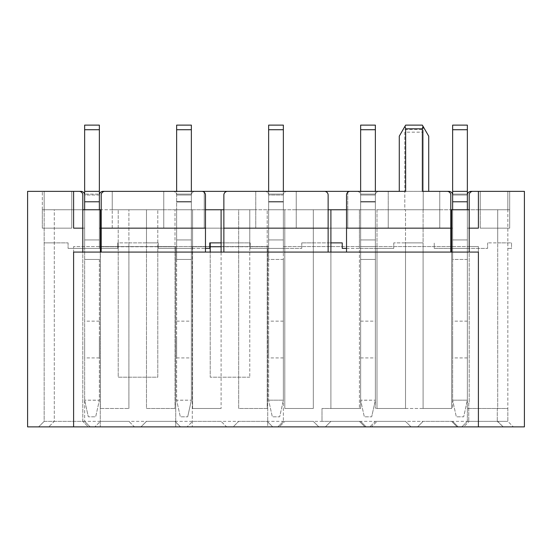 <?xml version="1.0" encoding="UTF-8"?>
<svg xmlns="http://www.w3.org/2000/svg" width="552" height="552" viewBox="0 0 552 552"><rect width="100%" height="100%" fill="white"/><g stroke="black" fill="none" stroke-linecap="round" stroke-linejoin="round"><path stroke-width="0.41" stroke-dasharray="2.76 2.07" d="M221.104 209.76L221.104 242.88L250.242 242.88L249.78 242.88L249.78 377.202L249.78 246.744L267.72 246.744L267.72 426.882L478.398 426.882L478.398 246.558L467.358 246.558L467.358 191.358L467.358 228.162L478.398 228.162L478.398 191.358L478.398 228.162L478.398 191.358L471.042 191.358A3.678 3.678 0 0 0 467.358 195.042L467.358 246.558L452.64 246.558L452.64 195.042A3.678 3.678 0 0 0 448.962 191.358L379.038 191.358A3.678 3.678 0 0 0 375.36 195.042L375.36 246.558L360.642 246.558L360.642 408.48L322.002 408.48L322.002 421.362L360.642 421.362L84.642 421.362L84.642 248.4L68.082 248.4L82.8 248.4L82.8 421.362L88.32 426.882L94.861 426.882L100.381 421.362L128.899 421.362L134.419 426.882L140.967 426.882L146.487 421.362L175.005 421.362L180.525 426.882L187.066 426.882L192.586 421.362L221.104 421.362L226.624 426.882L233.172 426.882L238.692 421.362L233.172 426.882L279.271 426.882L284.791 421.362L279.271 426.882L325.376 426.882L330.896 421.362L325.376 426.882L371.475 426.882L376.995 421.362L371.475 426.882L417.581 426.882L423.101 421.362L417.581 426.882L463.68 426.882L469.2 421.362L463.68 426.882L513.36 426.882L38.64 426.882L88.32 426.882L82.8 421.362L44.16 421.362L44.16 191.358L71.76 191.358L42.318 191.358L71.76 191.358L71.76 209.76L44.16 209.76L360.642 209.76L360.642 408.48L322.002 408.48L322.002 421.362M287.04 191.358A3.678 3.678 0 0 0 283.362 195.042L283.362 246.558L360.642 246.558L360.642 195.042A3.678 3.678 0 0 0 356.958 191.358L287.04 191.358A3.678 3.678 0 0 0 283.362 195.042L283.362 246.558L360.642 246.558L360.642 209.76L467.358 209.76L467.358 421.362L507.84 421.362L469.2 421.362M356.958 191.358A3.678 3.678 0 0 1 360.642 195.042L360.642 125.118L360.642 259.44L360.642 191.358L360.642 246.558L467.358 246.558L467.358 408.48L507.84 408.48L507.84 421.362L513.36 426.882L507.84 421.362L467.358 421.362L467.358 408.48L507.84 408.48L507.84 191.358L472.878 191.358A3.678 3.678 0 0 0 469.2 195.042L469.2 402.96L468.765 402.96L468.765 421.362L468.765 402.96L469.2 402.96L469.2 248.4L487.602 248.4L452.64 248.4L452.64 408.48L375.36 408.48L452.64 408.48L452.64 246.558L375.36 246.558L375.36 228.162L452.64 228.162L375.36 228.162L375.36 195.042A3.678 3.678 0 0 1 379.038 191.358M467.358 209.76L452.64 209.76L452.64 202.032L452.64 209.76L467.358 209.76L452.64 209.76L467.358 209.76L452.64 209.76L452.64 202.032L452.64 239.941L467.358 239.941L452.64 239.941L452.64 259.44L452.64 239.941L467.358 239.941L452.64 239.941L452.64 191.358L452.64 246.558L452.64 209.76L467.358 209.76L467.358 248.4L452.64 248.4L467.358 248.4L467.358 202.032L467.358 259.44L467.358 209.76L452.64 209.76L507.84 209.76L480.24 209.76L507.84 209.76L507.84 421.362M450.798 252.078L478.398 252.078L478.398 426.882L524.4 426.882L524.4 191.358L478.398 191.358L507.84 191.358L507.84 209.76L507.84 191.358L480.24 191.358L509.682 191.358L480.24 191.358L480.24 209.76L509.682 209.76L480.24 209.76L480.24 191.358L507.84 191.358L507.84 209.76L497.718 209.76L497.718 408.48L497.29 408.48L497.29 421.362L497.29 408.48L497.718 408.48L497.718 242.88L487.602 242.88L511.518 242.88L511.518 248.4L507.84 248.4L511.518 248.4L511.518 242.88L497.718 242.88L497.718 209.76L469.2 209.76L469.2 248.4L451.619 248.4L451.619 408.48L423.101 408.48L423.101 242.88L393.762 242.88L405.513 242.88L405.513 408.48L376.995 408.48L376.995 248.4L393.762 248.4L375.36 248.4L375.36 408.48L375.36 209.76L375.36 248.4L342.24 248.4L342.24 242.88L301.758 242.88L313.308 242.88L313.308 408.48L284.791 408.48L284.791 248.4L301.758 248.4L283.362 248.4L283.362 421.362L283.362 209.76L283.362 248.4L250.242 248.4L267.209 248.4L267.209 408.48L238.692 408.48L238.692 209.76L223.864 209.76L223.864 195.042A3.678 3.678 0 0 1 227.548 191.358L324.452 191.358A3.678 3.678 0 0 1 328.136 195.042L328.136 209.76L313.308 209.76L313.308 408.48L284.791 408.48L284.791 209.76L267.209 209.76L267.209 408.48L238.692 408.48L238.692 209.76L267.209 209.76L267.209 248.4L284.791 248.4L284.791 209.76L313.308 209.76L313.308 242.88L330.896 242.88L330.896 408.48L359.414 408.48L330.896 408.48L330.896 252.078L450.798 252.078L450.798 195.042A3.678 3.678 0 0 0 447.12 191.358L422.349 191.358M73.602 426.882L73.602 246.558L99.36 246.558L99.36 228.162L176.64 228.162L176.64 246.558L191.358 246.558L191.358 228.162L268.638 228.162L268.638 246.558L73.602 246.558L73.602 426.882L73.602 252.078L82.8 252.078L82.8 209.76L54.282 209.76L54.282 242.88L68.082 242.88L44.16 242.88L54.282 242.88L54.282 421.362L48.762 426.882L54.282 421.362L54.282 209.76L44.16 209.76L71.76 209.76L42.318 209.76L71.76 209.76L71.76 191.358L44.16 191.358L73.602 191.358L73.602 228.162L73.602 191.358L73.602 228.162L84.642 228.162L84.642 195.042A3.678 3.678 0 0 0 80.958 191.358L27.6 191.358L27.6 426.882L267.72 426.882L267.72 246.744L192.282 246.744L210.222 246.744L210.222 377.202L210.222 252.078M82.8 421.362L82.8 195.042A3.678 3.678 0 0 0 79.122 191.358L44.16 191.358L44.16 421.362L84.642 421.362L84.642 228.162L73.602 228.162L82.8 228.162M82.8 209.76L82.8 248.4L100.381 248.4L100.381 408.48L128.899 408.48L100.381 408.48L100.381 252.078L205.468 252.078L205.468 195.042A3.678 3.678 0 0 0 201.784 191.358L104.88 191.358A3.678 3.678 0 0 0 101.202 195.042L101.202 252.078M205.468 209.76L146.487 209.76L146.487 242.88L158.238 242.88L157.782 242.88L157.782 377.202L118.218 377.202L118.218 242.88L117.762 242.88L128.899 242.88L128.899 408.48L128.899 209.76L128.899 242.88L146.487 242.88L146.487 408.48L175.005 408.48L146.487 408.48L146.487 209.76L101.202 209.76M221.104 246.744L249.78 246.744L249.78 209.76L249.78 242.88L209.76 242.88L209.76 248.4L158.238 248.4L175.005 248.4L175.005 408.48L175.005 209.76L175.005 248.4L192.586 248.4L192.586 408.48L221.104 408.48L192.586 408.48L192.586 209.76L192.586 248.4L205.468 248.4M221.104 242.88L221.104 408.48L221.104 252.078L205.468 252.078M346.532 248.4L359.414 248.4L359.414 408.48L359.414 209.76L359.414 248.4L376.995 248.4L376.995 209.76L346.532 209.76M404.802 132.163L404.802 209.76L405.513 209.76L405.513 408.48L376.995 408.48L376.995 209.76L405.513 209.76L405.513 242.88L423.101 242.88L423.101 209.76L404.802 209.76L404.802 132.163L423.198 132.163L423.198 126.601L422.349 125.118L405.651 125.118L399.282 136.158M451.619 421.362L457.139 426.882L451.619 421.362L423.101 421.362L451.619 421.362M405.513 421.362L411.033 426.882L405.513 421.362L376.995 421.362L405.513 421.362M359.414 421.362L364.934 426.882L359.414 421.362L330.896 421.362L359.414 421.362M313.308 421.362L318.828 426.882L313.308 421.362L284.791 421.362L313.308 421.362M267.209 421.362L272.729 426.882L267.209 421.362L238.692 421.362L267.209 421.362M163.758 191.358L163.758 228.162L163.758 209.76L163.758 228.162L112.242 228.162L163.758 228.162L112.242 228.162L163.758 228.162L163.758 209.76L112.242 209.76L163.758 209.76L112.242 209.76L163.758 209.76L163.758 191.358L112.242 191.358L163.758 191.358L112.242 191.358L112.242 209.76L112.242 191.358L163.758 191.358L163.758 209.76L163.758 191.358L112.242 191.358L112.242 209.76L112.242 191.358M204.24 192.296L204.24 228.162L204.24 209.76L204.24 228.162L255.762 228.162L204.24 228.162L255.762 228.162L204.24 228.162L204.24 209.76L255.762 209.76L204.24 209.76L255.762 209.76L204.24 209.76L204.24 191.358L255.762 191.358L204.24 191.358L204.24 209.76L204.24 191.358L255.762 191.358L204.24 191.358M347.76 192.296L347.76 228.162L347.76 209.76L347.76 228.162L296.238 228.162L347.76 228.162L296.238 228.162L296.238 209.76L347.76 209.76L296.238 209.76L347.76 209.76L296.238 209.76L296.238 191.358L347.76 191.358L296.238 191.358L296.238 209.76L296.238 191.358L347.76 191.358L296.238 191.358L296.238 228.162L347.76 228.162L347.76 191.358M388.242 209.76L439.758 209.76L388.242 209.76L439.758 209.76L388.242 209.76L388.242 191.358L439.758 191.358L388.242 191.358L439.758 191.358L439.758 209.76L439.758 191.358L388.242 191.358L388.242 228.162L388.242 209.76L388.242 228.162L439.758 228.162L388.242 228.162L439.758 228.162L439.758 191.358L439.758 228.162L388.242 228.162L388.242 209.76M451.619 252.078L451.619 408.48L423.101 408.48L423.101 209.76L450.798 209.76M250.242 242.88L250.242 248.4L250.242 242.88M249.78 377.202L210.222 377.202L249.78 377.202M158.238 242.88L158.238 248.4L158.238 242.88M101.202 248.4L117.762 248.4L117.762 242.88L117.762 248.4L84.642 248.4L84.642 125.118L84.642 201.48L84.642 125.118L99.36 125.118L84.642 125.118L99.36 125.118L99.36 129.72L84.642 129.72L99.36 129.72L99.36 125.118L99.36 191.358L84.642 191.358L99.36 191.358L99.36 129.72L84.642 129.72M100.278 246.744L118.218 246.744L118.218 377.202L157.782 377.202L157.782 246.744L175.722 246.744L175.722 426.882L175.722 246.744L100.278 246.744L100.278 426.882L100.278 246.744M157.782 246.744L118.218 246.744L118.218 209.76L118.218 242.88L157.782 242.88L157.782 209.76L157.782 246.744M192.282 246.744L192.282 426.882L192.282 246.744M478.398 426.882L478.398 246.558L467.358 246.558L467.358 228.162L478.398 228.162L469.2 228.162M360.642 421.362L366.162 426.882L360.642 421.362L467.358 421.362L461.838 426.882L467.358 421.362M428.718 136.158L423.198 126.601L423.198 209.76L423.198 132.163M405.651 191.358L350.216 191.358A3.678 3.678 0 0 0 346.532 195.042L346.532 252.078M100.381 209.76L100.381 248.4M330.896 209.76L330.896 242.88M451.619 209.76L451.619 248.4M469.2 252.078L469.2 209.76M94.861 426.882L134.419 426.882L128.899 421.362L100.381 421.362L94.861 426.882M140.967 426.882L180.525 426.882L175.005 421.362L146.487 421.362L140.967 426.882M187.066 426.882L226.624 426.882L221.104 421.362L192.586 421.362L187.066 426.882M44.16 209.76L44.16 191.358L44.16 209.76M487.602 242.88L487.602 248.4L487.602 242.88M452.64 209.76L452.64 248.4L452.64 209.76L452.64 248.4L434.238 248.4L434.238 242.88L434.238 248.4L450.798 248.4M393.762 242.88L393.762 248.4L393.762 242.88M301.758 242.88L301.758 248.4L301.758 242.88M68.082 242.88L68.082 248.4L68.082 242.88M221.104 252.078L330.896 252.078M268.638 248.4L283.362 248.4L268.638 248.4L268.638 209.76L268.638 248.4M176.64 248.4L191.358 248.4L176.64 248.4L176.64 209.76L176.64 248.4M112.242 228.162L112.242 209.76L112.242 228.162M255.762 228.162L255.762 191.358L255.762 228.162M509.682 228.162L480.24 228.162L509.682 228.162L480.24 228.162L509.682 228.162L509.682 191.358L509.682 228.162M480.24 228.162L480.24 191.358L480.24 228.162M450.798 228.162L346.532 228.162M328.136 228.162L223.864 228.162M205.468 228.162L101.202 228.162M82.8 252.078L100.381 252.078M42.318 228.162L71.76 228.162L42.318 228.162L42.318 191.358L42.318 228.162L71.76 228.162L71.76 191.358L71.76 228.162L42.318 228.162L42.318 209.76L42.318 228.162M172.962 191.358A3.678 3.678 0 0 1 176.64 195.042L176.64 125.118L176.64 259.44L176.64 209.76L176.64 246.558L99.36 246.558L99.36 209.76L99.36 248.4L99.36 202.032L99.36 209.76L84.642 209.76L84.642 202.032L84.642 400.255L88.32 416.815L84.642 400.255L84.642 195.042L99.36 195.042L99.36 228.162L176.64 228.162L176.64 195.042A3.678 3.678 0 0 0 172.962 191.358L103.038 191.358A3.678 3.678 0 0 0 99.36 195.042L99.36 209.76L84.642 209.76L99.36 209.76L99.36 191.358L84.642 191.358L99.36 191.358L99.36 201.48L99.36 194.118L84.642 194.118L99.36 194.118L99.36 201.48L99.36 191.358L84.642 191.358L99.36 191.358L99.36 129.72M264.96 191.358A3.678 3.678 0 0 1 268.638 195.042L283.362 195.042L268.638 195.042L283.362 195.042L283.362 201.48L283.362 194.118L283.362 201.48L283.362 195.042L268.638 195.042L268.638 201.48L268.638 191.358L283.362 191.358L268.638 191.358L268.638 129.72L268.638 191.358L283.362 191.358L283.362 195.042L283.362 129.72L283.362 191.358L268.638 191.358L268.638 209.76L283.362 209.76L268.638 209.76L268.638 202.032L268.638 209.76L283.362 209.76L268.638 209.76L268.638 191.358L268.638 209.76L268.638 202.032L268.638 209.76L283.362 209.76L283.362 248.4L283.362 191.358L283.362 209.76L283.362 202.032L283.362 209.76L268.638 209.76L268.638 239.941L283.362 239.941L268.638 239.941L268.638 259.44L268.638 239.941L283.362 239.941L283.362 209.76L283.362 259.44L283.362 239.941L268.638 239.941L268.638 209.76L268.638 246.558L191.358 246.558L191.358 209.76L191.358 248.4L191.358 191.358L191.358 228.162L268.638 228.162L268.638 195.042A3.678 3.678 0 0 0 264.96 191.358L195.042 191.358A3.678 3.678 0 0 0 191.358 195.042L191.358 400.255L187.68 416.815L191.358 400.255L191.358 209.76L176.64 209.76L191.358 209.76L191.358 129.72L191.358 191.358L176.64 191.358L191.358 191.358L176.64 191.358L191.358 191.358L191.358 201.48L191.358 195.042A3.678 3.678 0 0 1 195.042 191.358M283.362 228.162L360.642 228.162L283.362 228.162M439.758 228.162L439.758 209.76L439.758 228.162M399.282 191.358L428.718 191.358M360.642 209.76L360.642 248.4L360.642 209.76L375.36 209.76L375.36 248.4L375.36 129.72L375.36 400.255L371.682 416.815L375.36 400.255L375.36 209.76L360.642 209.76L375.36 209.76L360.642 209.76L360.642 202.032L360.642 209.76L375.36 209.76L360.642 209.76M296.238 228.162L296.238 209.76L296.238 228.162M328.136 209.76L328.136 252.078M223.864 252.078L223.864 209.76M71.76 228.162L71.76 209.76L71.76 228.162M210.222 246.744L210.222 242.88M497.718 421.362L503.238 426.882L497.29 421.362M38.64 426.882L44.16 421.362L38.64 426.882M452.64 421.362L458.16 426.882L452.64 421.362L375.36 421.362L369.84 426.882L375.36 421.362M90.162 426.882L84.642 421.362L90.162 426.882M277.842 426.882L283.362 421.362L277.842 426.882M467.358 259.44L452.64 259.44L452.64 400.255L456.318 416.815L452.64 400.255L452.64 259.44L467.358 259.44L467.358 400.172L452.64 400.172L467.358 400.172L463.68 416.815L456.318 416.815L463.68 416.815L467.358 400.255L467.358 259.44M467.358 195.042L452.64 195.042L467.358 195.042L452.64 195.042L452.64 201.48L452.64 194.118L452.64 201.48L452.64 195.042L467.358 195.042L467.358 201.48L467.358 191.358L452.64 191.358L452.64 125.118L452.64 191.358L452.64 125.118L467.358 125.118L452.64 125.118L467.358 125.118L467.358 129.72L452.64 129.72L467.358 129.72L467.358 125.118L467.358 191.358L452.64 191.358L467.358 191.358L467.358 129.72L452.64 129.72M467.358 129.72L467.358 191.358L452.64 191.358L467.358 191.358L452.64 191.358L452.64 195.042M467.358 194.118L452.64 194.118L467.358 194.118M467.358 191.358L452.64 191.358M467.358 339.535L467.358 357.938L467.358 339.535M452.64 339.535L452.64 357.938L452.64 339.535M360.642 259.44L375.36 259.44L360.642 259.44L360.642 400.172L375.36 400.172L360.642 400.255L364.32 416.815L371.682 416.815L364.32 416.815L360.642 400.255L360.642 259.44M360.642 239.941L375.36 239.941L360.642 239.941M360.642 129.72L360.642 191.358L375.36 191.358L360.642 191.358L375.36 191.358L360.642 191.358L375.36 191.358L360.642 191.358L375.36 191.358L375.36 125.118L375.36 129.72L360.642 129.72L375.36 129.72L375.36 125.118L360.642 125.118L375.36 125.118L360.642 125.118L360.642 129.72L375.36 129.72M360.642 194.118L375.36 194.118L360.642 194.118M360.642 191.358L375.36 191.358M360.642 339.535L360.642 357.938L360.642 339.535M375.36 339.535L375.36 357.938L375.36 339.535M99.36 259.44L84.642 259.44L99.36 259.44L99.36 400.172L84.642 400.172L99.36 400.255L95.682 416.815L88.32 416.815L95.682 416.815L99.36 400.255L99.36 259.44M99.36 239.941L84.642 239.941L99.36 239.941L84.642 239.941L99.36 239.941L99.36 209.76L84.642 209.76L99.36 209.76L99.36 202.032L99.36 239.941M99.36 191.358L84.642 191.358M99.36 339.535L99.36 357.938L99.36 339.535M84.642 339.535L84.642 357.938L84.642 339.535M283.362 259.44L268.638 259.44L268.638 400.255L272.322 416.815L268.638 400.255L268.638 259.44L283.362 259.44L283.362 400.172L268.638 400.172L283.362 400.172L279.678 416.815L272.322 416.815L279.678 416.815L283.362 400.255L283.362 259.44M283.362 129.72L268.638 129.72L268.638 125.118L268.638 129.72L268.638 125.118L283.362 125.118L268.638 125.118L283.362 125.118L283.362 129.72L283.362 125.118L283.362 129.72L268.638 129.72L268.638 191.358L283.362 191.358L268.638 191.358L283.362 191.358L283.362 129.72L268.638 129.72M283.362 194.118L268.638 194.118L283.362 194.118M283.362 191.358L268.638 191.358M283.362 339.535L283.362 357.938L283.362 339.535M268.638 339.535L268.638 357.938L268.638 339.535M176.64 259.44L191.358 259.44L176.64 259.44L176.64 400.172L191.358 400.172L176.64 400.255L180.318 416.815L187.68 416.815L180.318 416.815L176.64 400.255L176.64 259.44M176.64 239.941L191.358 239.941L176.64 239.941M191.358 129.72L176.64 129.72L191.358 129.72L176.64 129.72L176.64 125.118L191.358 125.118L176.64 125.118L191.358 125.118L191.358 191.358L176.64 191.358L191.358 191.358M176.64 194.118L191.358 194.118L176.64 194.118M176.64 129.72L176.64 191.358M176.64 209.76L191.358 209.76L176.64 209.76M176.64 339.535L176.64 357.938L176.64 339.535M191.358 339.535L191.358 357.938L191.358 339.535M404.802 129.561L423.198 129.561M360.642 195.042L375.36 195.042L360.642 195.042M99.36 195.042L84.642 195.042M99.36 209.76L84.642 209.76M176.64 195.042L191.358 195.042L176.64 195.042M467.358 202.032L452.64 202.032L467.358 202.032M467.358 201.48L452.64 201.48L467.358 201.48M467.358 321.14L452.64 321.14M467.358 357.938L452.64 357.938M360.642 202.032L375.36 202.032L360.642 202.032M360.642 201.48L375.36 201.48L360.642 201.48M360.642 357.938L375.36 357.938M360.642 321.14L375.36 321.14M99.36 202.032L84.642 202.032L99.36 202.032M99.36 201.48L84.642 201.48L99.36 201.48M99.36 321.14L84.642 321.14M99.36 357.938L84.642 357.938M283.362 202.032L268.638 202.032L283.362 202.032M283.362 201.48L268.638 201.48L283.362 201.48M283.362 321.14L268.638 321.14M283.362 357.938L268.638 357.938M176.64 202.032L191.358 202.032L176.64 202.032M176.64 201.48L191.358 201.48L176.64 201.48M176.64 357.938L191.358 357.938M176.64 321.14L191.358 321.14"/><path stroke-width="0.83" d="M101.202 209.76L82.8 209.76M205.468 209.76L223.864 209.76M346.532 209.76L328.136 209.76M450.798 209.76L469.2 209.76M210.222 252.078L210.222 242.88M221.104 246.744L210.222 246.744M450.798 228.162L346.532 228.162L346.532 195.042A3.678 3.678 0 0 1 350.216 191.358L405.651 191.358L405.651 128.802L405.03 126.201L405.651 125.118L422.349 125.118L422.97 126.201L422.349 128.802L422.349 191.358L447.12 191.358A3.678 3.678 0 0 1 450.798 195.042L450.798 252.078L469.2 252.078L469.2 195.042A3.678 3.678 0 0 1 472.878 191.358L478.398 191.358L478.398 228.162L469.2 228.162M452.64 195.042A3.678 3.678 0 0 0 448.962 191.358L428.718 191.358L428.718 136.158L422.97 126.201M379.038 191.358L399.282 191.358L399.282 136.158L405.03 126.201M100.381 209.76L100.381 252.078M221.104 252.078L221.104 209.76M330.896 209.76L330.896 252.078M451.619 252.078L451.619 209.76M467.358 195.042A3.678 3.678 0 0 1 471.042 191.358L524.4 191.358L524.4 426.882L27.6 426.882L27.6 191.358L79.122 191.358A3.678 3.678 0 0 1 82.8 195.042L82.8 252.078L101.202 252.078L101.202 195.042A3.678 3.678 0 0 1 104.88 191.358L201.784 191.358A3.678 3.678 0 0 1 205.468 195.042L205.468 252.078L223.864 252.078L223.864 195.042A3.678 3.678 0 0 1 227.548 191.358L324.452 191.358A3.678 3.678 0 0 1 328.136 195.042L328.136 252.078L346.532 252.078L346.532 228.162M205.468 248.4L209.76 248.4L209.76 242.88L221.104 242.88M330.896 242.88L342.24 242.88L342.24 248.4L346.532 248.4M469.2 252.078L478.398 252.078L478.398 426.882M73.602 426.882L73.602 252.078L82.8 252.078M82.8 228.162L73.602 228.162L73.602 191.358L80.958 191.358A3.678 3.678 0 0 1 84.642 195.042M450.798 248.4L451.619 248.4M100.381 248.4L101.202 248.4M346.532 252.078L450.798 252.078M328.136 228.162L223.864 228.162M223.864 252.078L328.136 252.078M205.468 228.162L101.202 228.162M101.202 252.078L205.468 252.078M99.36 195.042A3.678 3.678 0 0 1 103.038 191.358L112.242 191.358M163.758 191.358L172.962 191.358M195.042 191.358L264.96 191.358M287.04 191.358L356.958 191.358M204.24 192.296L204.24 191.358M347.76 192.296L347.76 191.358M452.64 129.72L467.358 129.72L467.358 125.118L452.64 125.118L452.64 209.76M467.358 129.72L467.358 191.358L452.64 191.358M467.358 191.358L467.358 209.76M375.36 191.358L375.36 125.118L360.642 125.118L360.642 129.72L375.36 129.72M360.642 191.358L360.642 129.72M84.642 129.72L99.36 129.72L99.36 125.118L84.642 125.118L84.642 209.76M99.36 129.72L99.36 191.358L84.642 191.358M99.36 191.358L99.36 209.76M268.638 129.72L283.362 129.72L283.362 125.118L268.638 125.118L268.638 191.358M283.362 129.72L283.362 191.358M191.358 191.358L191.358 125.118L176.64 125.118L176.64 129.72L191.358 129.72M176.64 191.358L176.64 129.72M405.651 128.802L422.349 128.802"/></g></svg>
